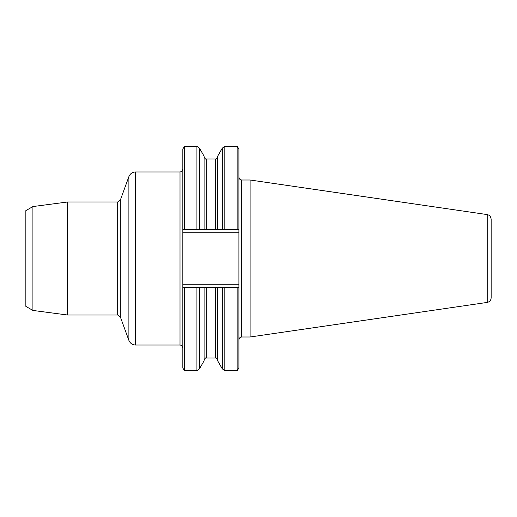 <?xml version="1.0" encoding="UTF-8"?>
<svg xmlns="http://www.w3.org/2000/svg" width="517" height="517" viewBox="0 0 517 517"><rect width="100%" height="100%" fill="white"/><g stroke="black" fill="none" stroke-linecap="round" stroke-linejoin="round"><path stroke-width="0.78" d="M199.446 229.574L199.446 148.133L196.925 146.369L196.925 229.574L204.092 229.574L184.601 229.574L184.601 146.369L182.831 148.89L182.831 229.574L184.601 229.574L182.831 229.574L182.831 287.426L184.601 287.426L182.831 287.426L182.831 368.11L184.601 370.631L196.925 370.631L196.925 287.426L215.537 287.426L184.601 287.426L184.601 370.631M237.148 370.631L237.148 287.426L217.657 287.426L224.824 287.426L224.824 370.631L237.148 370.631L238.919 368.11L238.919 287.426L237.148 287.426L238.919 287.426L238.919 229.574L237.148 229.574L238.919 229.574L238.919 148.89L237.148 146.369L237.148 229.574L206.212 229.574L224.824 229.574L224.824 146.369L237.148 146.369M215.537 229.574L215.537 158.977L206.212 158.977L206.212 229.574L204.092 229.574L204.092 156.186L199.446 148.133M206.212 287.426L206.212 358.022L215.537 358.022L215.537 287.426L217.657 287.426L217.657 360.814L222.304 368.867L222.304 287.426M491.15 297.87L491.15 219.13L491.15 297.87C490.963 300.358 489.651 301.87 487.221 302.413L250.112 336.994L250.112 180.006L241.743 180.006C240.024 179.838 239.087 178.901 238.919 177.182M204.092 287.426L204.092 360.814L199.446 368.867L199.446 287.426M222.304 229.574L222.304 148.133L224.824 146.369M222.304 148.133L217.657 156.186L217.657 229.574M32.914 310.446L32.914 206.554L25.85 210.632L25.85 306.368L32.914 310.446L67.559 315.008L117.676 315.008L117.676 201.992L67.559 201.992L67.559 315.008M32.914 206.554L67.559 201.992M120.325 200.137L120.325 316.863L128.888 340.38L128.888 176.62L120.325 200.137L117.676 201.992M182.831 284.777L238.919 284.777M238.919 232.223L182.831 232.223M487.221 302.413L487.221 214.587L488.791 215.117C488.714 215.24 490.426 215.227 491.15 219.13M241.743 180.006L241.743 336.994L250.112 336.994M128.888 176.62C130.129 173.686 132.339 172.135 135.525 171.974L135.525 345.026L180.006 345.026L180.006 171.974C180.717 171.424 181.318 173.163 182.831 169.149M487.221 214.587L250.112 180.006M241.743 336.994C240.024 337.162 239.087 338.099 238.919 339.818M199.446 368.867L196.925 370.631M206.212 358.022C205.844 357.421 205.139 358.132 204.092 360.142M215.537 358.022C215.886 357.421 216.597 358.126 217.657 360.142M222.304 368.867L224.824 370.631M215.537 158.977C215.88 159.585 216.591 158.874 217.657 156.858M206.212 158.977C205.882 159.591 205.178 158.887 204.092 156.858M184.601 146.369L196.925 146.369M120.325 316.863L117.676 315.008M128.888 340.38C130.129 343.314 132.339 344.865 135.525 345.026M135.525 171.974L180.006 171.974M180.006 345.026C181.725 345.194 182.669 346.138 182.831 347.851"/></g></svg>
